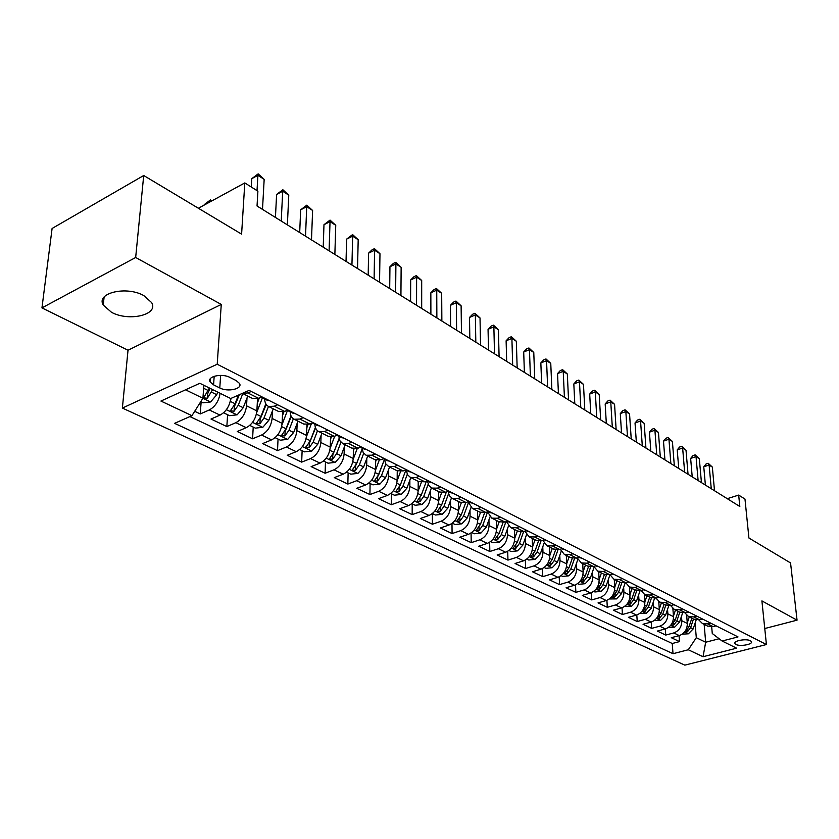 <?xml version="1.0" encoding="UTF-8"?>
<svg xmlns="http://www.w3.org/2000/svg" width="839" height="839" viewBox="0 0 839 839"><rect width="100%" height="100%" fill="white"/><g stroke="black" fill="none" stroke-linecap="round" stroke-linejoin="round"><path stroke-width="1.26" d="M143.847 295.611C126.5 285.648 95.74 292.958 103.249 305.071L111.503 312.297C128.891 321.882 158.896 314.814 151.681 302.638L143.847 295.611M750.412 640.755C746.311 638.385 732.961 640.849 734.88 643.597L735.908 644.457C740.029 646.785 753.286 644.352 751.408 641.594L750.412 640.755M122.379 408.079L684.834 665.138L766.416 644.541L217.217 364.231L122.379 408.079L128.021 350.241L221.265 304.431L135.666 257.489L41.95 307.892L128.021 350.241M41.95 307.892L52.102 228.47L143.71 175.508L241.601 234.133L244.799 182.923L198.371 208.25M764.759 628.526L797.05 620.168L790.558 562.948L748.923 538.019L744.98 499.069L738.677 495.083L727.256 498.681M135.666 257.489L143.71 175.508M194.69 411.299L200.259 413.942L201.129 401.954M230.777 398.504C229.54 406.296 225.953 411.823 220.028 415.106L210.998 419.039L226.845 426.569L227.589 414.718M257.531 398.682L256.87 410.911C255.853 418.766 252.308 424.366 246.236 427.691L237.238 431.508L252.581 438.797L253.221 427.093M282.628 412.012L282.103 423.37C281.159 431.131 277.657 436.637 271.616 439.867L262.649 443.579L277.51 450.637L278.045 439.07M306.959 424.765L306.55 435.441C305.669 443.107 302.218 448.519 296.209 451.676L287.263 455.273L301.673 462.121L302.124 450.69M330.556 436.983L330.251 447.145C329.423 454.717 326.025 460.045 320.047 463.118L311.133 466.61L325.113 473.248L325.469 461.953M353.45 448.718L353.229 458.493C352.464 465.97 349.108 471.214 343.161 474.213L334.289 477.611L347.849 484.051L348.122 472.881M375.673 460.003L375.526 469.494C374.813 476.888 371.509 482.047 365.584 484.984L356.753 488.288L369.926 494.538L370.104 483.495M397.246 470.836L397.162 480.181C396.511 487.49 393.239 492.577 387.356 495.44L378.567 498.649L391.352 504.721L391.456 493.793M418.2 481.324L418.179 490.563C417.581 497.779 414.351 502.792 408.499 505.581L399.752 508.707L412.169 514.611L412.211 503.809M438.556 491.507L438.598 500.642C438.042 507.784 434.854 512.713 429.033 515.45L420.339 518.492L432.41 524.218L432.379 513.562L435.441 515.02L442.205 514.328L447.722 508.256L451.476 497.926M458.346 501.407L458.44 510.448C457.926 517.495 454.78 522.361 449.001 525.025L440.339 527.993L452.074 533.562L451.99 523.431M477.58 511.024L477.737 519.97C477.265 526.944 474.161 531.737 468.414 534.349L459.793 537.233L471.214 542.655L471.067 533.006M496.3 520.39L496.499 529.241C496.069 536.131 493.007 540.851 487.291 543.41L478.723 546.22L489.829 551.496L489.64 542.288M514.506 529.503L514.758 538.25C514.37 545.067 511.339 549.734 505.655 552.23L497.139 554.967L507.952 560.106L507.721 551.296M532.241 538.376L532.534 547.028C532.178 553.771 529.189 558.365 523.546 560.819L515.062 563.493L525.602 568.496L525.329 560.043M549.503 547.007L549.839 555.575C549.524 562.245 546.567 566.776 540.956 569.178L532.524 571.779L542.791 576.655L542.487 568.548M566.325 555.418L566.703 563.902C566.419 570.499 563.493 574.967 557.914 577.316L549.535 579.864L559.529 584.615L559.204 576.823M582.717 563.619L583.126 572.02C582.874 578.543 579.98 582.958 574.442 585.255L566.115 587.74L575.858 592.365L575.512 584.867M598.689 571.611L599.14 579.927C598.92 586.377 596.057 590.729 590.551 592.984L582.276 595.417L591.778 599.927L591.401 592.691M614.263 579.413L614.746 587.636C614.557 594.022 611.736 598.322 606.261 600.525L598.029 602.895L607.3 607.3L606.912 600.315M629.46 587.017L629.984 595.155C629.816 601.469 627.016 605.716 621.584 607.887L613.403 610.205L622.444 614.494L622.035 607.751M644.289 594.411L644.834 602.486C644.698 608.747 641.929 612.942 636.539 615.06L628.401 617.326L637.231 621.521L636.801 614.987M658.762 601.594L659.339 609.649C659.223 615.836 656.486 619.979 651.127 622.066L643.041 624.279L651.662 628.369L651.221 622.045M672.878 608.558L673.497 616.644C673.402 622.769 670.697 626.859 665.369 628.904L657.336 631.075L665.746 635.071L665.296 628.925M244.799 182.923L257.898 191.198L257.038 205.995L739.82 506.494L738.677 495.083M213.588 384.87L219.787 387.954C227.841 392.316 242.995 388.845 239.472 383.402L236.179 380.581L229.98 377.445C221.884 372.977 206.53 376.522 210.149 381.976L213.588 384.87L214.176 376.271M711.692 626.869L712.269 633.508L722.117 641.027L738.016 636.916L249.099 390.397L230.715 398.525L199.829 383.287L160.931 401.052L191.932 415.672L174.575 423.349L673.014 653.707L688.295 649.764L696.297 637.703L705.672 642.244L719.138 638.752M722.117 641.027L736.642 648.19L703.051 656.717L688.295 649.764M681.478 616.319L681.824 620.755C681.75 626.848 679.066 630.907 673.759 632.931L665.746 635.071M686.659 615.302L687.319 623.461L681.824 620.755M667.529 609.345L667.875 613.865C667.771 620.021 665.054 624.132 659.716 626.188L651.662 628.369M653.256 602.203L653.581 606.807C653.455 613.026 650.707 617.179 645.338 619.287L637.231 621.521M638.626 594.882L638.94 599.57C638.794 605.863 636.014 610.068 630.603 612.218L622.444 614.494M623.639 587.373L623.933 592.166C623.755 598.511 620.954 602.78 615.501 604.961L607.3 607.3M608.275 579.686L608.548 584.573C608.348 590.981 605.506 595.312 600.032 597.536L591.778 599.927M592.523 571.789L592.785 576.781C592.554 583.262 589.681 587.646 584.164 589.922L575.858 592.365M576.362 563.693L576.603 568.8C576.341 575.344 573.436 579.78 567.888 582.109L559.529 584.615M559.791 555.387L560.012 560.599C559.718 567.227 556.771 571.716 551.181 574.086L542.791 576.655M542.77 546.86L542.969 552.188C542.644 558.879 539.666 563.441 534.044 565.853L525.602 568.496M525.308 538.093L525.476 543.546C525.12 550.321 522.099 554.936 516.446 557.411L507.952 560.106M507.364 529.094L507.511 534.674C507.113 541.522 504.061 546.21 498.366 548.727L489.829 551.496M488.938 519.844L489.053 525.56C488.613 532.482 485.529 537.233 479.803 539.813L471.214 542.655M469.997 510.332L470.081 516.195C469.599 523.2 466.474 528.014 460.705 530.647L452.074 533.562M450.522 500.547L450.574 506.557C450.04 513.646 446.883 518.533 441.083 521.229L432.41 524.218M430.491 490.479L430.501 496.646C429.925 503.82 426.726 508.78 420.895 511.538L412.169 514.611M409.872 480.107L409.852 486.452C409.222 493.699 405.982 498.733 400.119 501.565L391.352 504.721M388.656 469.431L388.583 475.944C387.912 483.285 384.629 488.403 378.725 491.287L369.926 494.538M366.811 458.43L366.685 465.131C365.961 472.556 362.626 477.758 356.69 480.716L347.849 484.051M344.294 447.082L344.116 453.993C343.329 461.513 339.963 466.788 333.995 469.819L325.113 473.248M321.096 435.389L320.855 442.499C320.016 450.113 316.586 455.472 310.598 458.587L301.673 462.121M297.163 423.307L296.87 430.659C295.957 438.357 292.486 443.81 286.466 446.998L277.51 450.637M272.476 410.837L272.109 418.43C271.133 426.233 267.62 431.77 261.558 435.042L252.581 438.797M247.002 397.959L246.551 405.814C245.502 413.711 241.936 419.343 235.853 422.699L226.845 426.569M220.112 393.292C218.822 401.105 215.214 406.663 209.299 409.956L200.259 413.942M189.908 416.574L672.249 643.513L679.517 641.604L679.055 635.647M687.319 623.461C687.246 629.533 684.572 633.571 679.286 635.584L671.294 637.703L679.517 641.604M261.883 396.847L258.538 398.305L252.424 398.389M251.218 391.467L247.862 392.946L242.419 393.355M277.625 404.786L274.29 406.212L268.553 406.454C266.089 405.237 264.799 402.73 264.673 398.955M278.496 411.425L284.61 411.404L287.945 409.988M303.173 417.665L299.859 419.06L294.122 419.248C291.647 418.021 290.336 415.536 290.168 411.802M303.728 424.052L309.853 424.073L313.167 422.709M327.913 430.145L324.609 431.487L318.872 431.634C316.397 430.397 315.055 427.932 314.866 424.24M328.175 436.28L334.289 436.343L337.593 435.022M351.866 442.216L348.573 443.527L342.857 443.632L339.963 440.874L338.788 436.301M351.845 448.131L357.959 448.236L361.242 446.946M375.085 453.93L371.813 455.189L366.098 455.252L363.193 452.515L361.976 447.984M374.802 459.615L380.896 459.762L384.178 458.503M397.592 465.278L394.33 466.505L388.635 466.526L385.709 463.799L384.472 459.311L378.85 474.402L374.372 480.894L377.592 481.041L381.462 475.682L385.814 463.977M397.067 470.752L403.15 470.931L406.401 469.714M419.427 476.279L416.175 477.475L410.491 477.464L407.565 474.748L406.286 470.301M418.661 481.555L424.733 481.775L427.974 480.59M440.611 486.966L437.381 488.13L431.707 488.078L428.771 485.372L427.471 480.967M439.636 492.042L445.687 492.304L448.907 491.151M461.177 497.338L457.968 498.471L452.315 498.387L449.389 495.744L448.047 491.455M459.992 502.236L466.033 502.519L469.242 501.397M481.156 507.406L477.957 508.507L472.326 508.403L468.068 501.806M479.782 512.126L485.802 512.44L488.98 511.36M500.558 517.191L497.391 518.261L491.769 518.124L487.522 511.853M499.006 521.743L505.005 522.089L508.172 521.029M519.425 526.703L516.268 527.752L510.678 527.584L506.452 521.606M517.705 531.097L523.683 531.475L526.829 530.437M537.778 535.953L534.642 536.97L529.063 536.782L524.868 531.077M535.89 540.201L541.847 540.589L544.972 539.582M555.628 544.962L552.502 545.948L546.955 545.738L542.802 540.285M553.583 549.052L559.519 549.472L562.633 548.486M572.995 553.719L569.891 554.684L564.364 554.443L560.253 549.241M570.814 557.673L576.718 558.113L579.812 557.148M589.901 562.245L586.818 563.189L581.322 562.927L577.253 557.945M587.594 566.063L593.467 566.524L596.539 565.591M606.377 570.541L603.314 571.464L597.829 571.191L593.813 566.419M603.933 574.233L609.785 574.715L612.837 573.803M622.412 578.637L619.371 579.529L613.917 579.235L609.953 574.663M614.609 590.299L616.749 591.348L619.874 582.214L625.684 582.696L628.715 581.815M638.049 586.513L635.029 587.394L629.596 587.08L625.695 582.696L619.371 579.529M635.375 589.964L641.174 590.488L644.195 589.618M653.298 594.201L650.288 595.061L644.887 594.725L641.038 590.52M650.508 597.536L656.287 598.071L659.286 597.221M668.159 601.699L665.17 602.538L659.8 602.182L656.004 598.144M665.275 604.929L671.022 605.475L674 604.646M682.652 609.009L679.684 609.827L674.346 609.46L670.613 605.58M679.684 612.134L685.4 612.69L688.358 611.883M696.8 616.141L693.853 616.938L688.536 616.56L684.865 612.816M693.738 619.161L699.422 619.738L702.369 618.951M710.612 623.104L707.686 623.891L702.39 623.492L698.782 619.885M707.466 626.03L713.119 626.618L716.045 625.842M185.534 389.81L202.923 398.252L191.932 415.672M203.856 385.269L202.923 398.252M221.265 304.431L217.217 364.231M797.05 620.168L761.906 600.902L766.416 644.541M704.152 624.373L705.672 642.244L703.051 656.717M695.091 623.136L696.297 637.703M672.249 643.513L673.014 653.707M257.017 190.642L257.898 175.33L264.17 179.357L262.502 209.393M251.291 187.024L251.794 178.665L257.898 175.33L258.16 173.862L264.17 179.357M251.794 178.665L258.16 173.862M200.72 401.755L202.965 402.835L210.641 401.933L216.735 394.708L217.752 392.128M203.762 386.548L204.202 385.437M210.4 201.685L204.171 205.094M209.372 387.996L203.594 397.885L207.39 398.21L212.624 389.6M210.128 388.363L207.715 393.617L207.39 398.21M204.202 204.643L210.442 199.944L209.991 201.905M210.442 199.944L211.931 200.857M269.319 400.602L267.054 400.161M281.233 221.056L282.691 191.25L288.773 195.151L287.378 224.883M261.328 397.088L264.348 398.095M275.433 217.437L276.597 194.48L282.691 191.25L282.869 189.75L288.773 195.151M276.597 194.48L282.869 189.75M294.888 413.491L292.612 413.029M305.532 236.179L306.717 206.677L312.611 210.463L311.489 239.881M287.295 410.261L290.074 411.058M299.691 232.539L300.656 209.823L306.717 206.677L306.812 205.156L312.611 210.463M300.656 209.823L306.812 205.156M319.638 425.971L317.362 425.499M329.087 250.84L330.031 221.643L335.747 225.313L334.866 254.437M312.454 423.003L314.982 423.622M323.214 247.19L323.98 224.695L330.031 221.643L330.042 220.091L335.747 225.313M323.98 224.695L330.042 220.091M343.612 438.052L341.337 437.58M351.94 265.061L352.642 236.158L358.19 239.723L357.54 268.553M336.848 435.315L339.092 435.777M346.035 261.39L346.622 239.125L352.642 236.158L352.59 234.584L358.19 239.723M346.622 239.125L352.59 234.584M223.562 412.778L229.592 415.693L237.164 414.802L243.205 407.712L247.746 396.05M230.589 399.951L231.239 398.294M238.454 395.106L235.088 403.727L230.379 410.9L234.081 411.194L238.245 405.279L242.807 393.575M239.367 394.708L234.354 406.663L234.081 411.194M249.76 425.415L255.381 428.131L262.848 427.271L268.826 420.308L273.262 408.813M256.703 412.547L262.418 397.822M257.279 403.286L259.356 397.948M265.837 403.874L260.971 416.448L256.294 423.506L259.912 423.768L264.023 417.948L268.48 406.422M266.215 404.482L260.142 419.28L259.912 423.768M275.119 437.654L280.352 440.181L287.725 439.342L293.64 432.515L297.981 421.178M281.988 424.765L287.504 410.418M282.46 415.683L284.012 411.634M290.986 415.871L286.036 428.771L281.401 435.703L284.924 435.944L288.983 430.218L293.356 418.829M291.259 416.438L285.124 431.508L284.924 435.944M299.691 449.515L304.557 451.864L311.835 451.046L317.687 444.334L321.935 433.165M306.466 436.626L311.51 423.391M306.843 427.691L308.007 424.628M315.38 427.397L310.315 440.706L305.721 447.523L309.172 447.743L313.178 442.122L317.499 430.753M315.558 427.9L309.329 443.359L309.172 447.743M366.853 449.777L364.566 449.284M374.11 278.863L374.582 250.253L379.973 253.703L379.553 282.25M364.818 449.41L360.508 447.239L362.469 447.565M368.185 275.182L368.594 253.126L374.582 250.253L374.467 248.659L379.973 253.703M368.594 253.126L372.076 249.812L374.467 248.659M323.497 460.999L328.028 463.191L335.212 462.394L341.012 455.797L345.165 444.785M330.188 448.141L334.719 436.175M330.482 439.353L331.374 437.004M339.071 438.482L333.859 452.284L329.308 458.985L332.674 459.174L336.638 453.647L340.938 442.237M339.176 438.891L332.8 454.853L332.674 459.174M389.38 461.135L387.104 460.632M395.641 292.266L395.903 263.928L401.136 267.295L400.927 295.559M383.475 458.776L385.132 458.996M389.695 288.564L389.946 266.739L395.903 263.928L395.714 262.324L401.136 267.295M389.946 266.739L393.334 263.446L395.714 262.324M346.601 472.147L350.796 474.171L357.896 473.406L363.633 466.914L367.692 456.059M353.188 459.321L357.257 448.487M353.408 450.658L354.089 448.823M362.091 449.117L356.69 463.506L352.181 470.102L355.474 470.27L359.386 464.827L363.707 453.301M362.133 449.4L355.568 466.002L355.474 470.27M411.236 472.158L408.96 471.644M416.553 305.281L416.616 277.227L421.692 280.488L421.681 308.479M405.793 469.945L407.114 470.081M410.586 301.568L410.68 279.953L416.616 277.227L416.364 275.601L421.692 280.488M410.68 279.953L413.994 276.692L416.364 275.601M369.003 482.96L372.894 484.837L379.899 484.082L385.583 477.706L389.558 466.998M375.494 470.186L379.207 460.233M375.641 461.639L376.197 460.16M384.472 459.415L377.655 476.814L377.592 481.041M432.452 482.844L430.176 482.331M436.867 317.929L436.741 290.147L441.681 293.325L441.859 321.033M427.471 480.778L428.446 480.831M430.889 314.206L430.837 292.811L436.741 290.147L436.437 288.501L441.681 293.325M430.837 292.811L434.078 289.57L436.437 288.501M390.754 493.458L394.351 495.188L401.273 494.454L406.894 488.193L410.795 477.611M397.151 480.737L400.57 471.497M397.235 472.305L397.696 471.046M405.856 470.081L400.36 484.973L395.914 491.36L399.07 491.497L402.898 486.221L407.303 474.276M453.039 493.238L450.774 492.713M456.615 330.22L456.311 302.711L461.114 305.805L461.471 333.24M448.582 491.266L449.159 491.276M450.627 326.497L450.438 305.302L456.311 302.711L455.955 301.054L461.114 305.805M450.438 305.302L453.605 302.092L455.955 301.054M411.876 503.652L415.19 505.246L422.027 504.533L427.596 498.366L431.414 487.941M418.179 491.004L421.367 482.31M418.189 482.666L418.619 481.534M426.411 481.167L421.251 495.241L416.847 501.533L419.94 501.649L423.716 496.457L428.194 484.218M473.049 503.327L470.784 502.792M475.818 342.176L475.346 314.94L480.023 317.939L480.537 345.112M469.83 338.442L469.504 317.457L475.346 314.94L474.937 313.262L480.023 317.939M469.504 317.457L472.609 314.268L474.937 313.262M438.598 500.977L441.608 492.724M438.556 492.745L438.944 491.696M446.327 492.074L441.545 505.225L437.182 511.412L440.202 511.507L443.936 506.399L448.519 493.814M492.493 513.122L490.228 512.587M494.507 353.806L493.867 326.832L498.418 329.748L499.09 356.659M488.508 350.073L488.057 329.287L493.867 326.832L493.416 325.144L498.418 329.748M488.057 329.287L491.088 326.13L493.416 325.144M452.336 523.169L455.137 524.522L461.817 523.84L467.271 517.873L470.994 507.574M458.44 510.678L461.303 502.76M458.356 502.54L458.702 501.586M465.718 502.624L461.272 514.915L456.94 521.019L459.908 521.103L463.6 516.069L468.298 503.075M511.391 522.655L509.137 522.11M512.681 365.122L511.895 338.4L516.331 341.253L517.16 367.902M506.683 361.389L506.116 340.802L511.895 338.4L511.402 336.712L516.331 341.253M506.116 340.802L509.095 337.666L511.402 336.712M471.717 532.524L474.287 533.761L480.883 533.101L486.295 527.217L489.986 516.918M477.737 520.117L480.485 512.461M477.601 512.073L477.915 511.192M484.617 512.765L480.453 524.344L476.164 530.353L479.069 530.426L482.719 525.466L487.553 512.01M490.574 541.627L492.913 542.76L499.436 542.109L504.795 536.32L508.486 525.959M496.499 529.304L499.174 521.827M496.321 521.344L496.604 520.547M503.043 522.519L499.111 533.52L494.853 539.435L497.716 539.498L501.323 534.611L505.886 521.795M508.927 550.478L511.045 551.506L517.495 550.877L522.802 545.172L526.504 534.726M514.758 538.239L517.359 530.93M514.538 530.374L514.8 529.64M521.009 531.916L517.275 542.445L513.048 548.276L515.849 548.328L519.425 543.504L523.683 531.465L516.268 527.752M529.776 531.926L527.532 531.381M530.384 376.134L529.451 349.674L533.772 352.453L534.737 378.85M524.385 372.401L523.704 352.013L529.451 349.674L528.916 347.975L533.772 352.453M523.704 352.013L526.619 348.909L528.916 347.975M547.657 540.945L545.423 540.389M547.626 386.863L546.556 360.655L550.762 363.36L551.863 389.506M541.627 383.129L540.84 362.93L546.556 360.655L545.979 358.945L550.762 363.36M540.84 362.93L543.693 359.858L545.979 358.945M565.067 549.713L562.833 549.167M564.416 397.319L563.221 371.362L567.321 373.995L568.548 399.888M558.428 393.585L557.547 373.575L563.221 371.362L562.602 369.642L567.321 373.995M557.547 373.575L560.337 370.523L562.602 369.642M526.787 559.099L528.706 560.022L535.083 559.403L540.337 553.792L544.05 543.221M532.534 546.955L535.062 539.781M532.262 539.173L532.503 538.502M538.533 540.987L534.957 551.139L530.762 556.886L533.51 556.918L537.044 552.167L541.04 540.809M582.014 558.26L579.791 557.704M580.787 407.513L579.476 381.787L583.472 384.356L584.814 410.019M574.799 403.779L573.824 383.958L579.476 381.787L578.816 380.057L583.472 384.356M573.824 383.958L576.561 380.927L578.816 380.057M544.175 567.489L545.906 568.328L552.209 567.72L557.411 562.182L561.165 551.454M549.839 555.439L552.303 548.402M549.535 547.731L549.744 547.133M555.617 549.765L552.167 559.603L548.014 565.266L550.709 565.287L554.201 560.599L557.977 549.818M598.522 566.587L596.298 566.021M596.739 417.444L595.312 391.96L599.214 394.466L600.672 419.888M590.761 413.721L589.691 394.078L595.312 391.96L594.62 390.229L599.214 394.466M589.691 394.078L592.376 391.068L594.62 390.229M561.113 575.669L562.654 576.414L568.894 575.816L574.044 570.363L577.84 559.445M566.692 563.703L569.094 556.813M566.356 556.079L566.545 555.533M572.282 558.25L568.936 567.846L564.815 573.436L567.468 573.446L570.919 568.821L574.516 558.501M614.599 574.694L612.397 574.128M612.302 427.124L610.761 401.881L614.567 404.325L616.13 429.505M606.324 423.412L605.181 403.947L610.761 401.881L610.037 400.14L614.567 404.325M605.181 403.947L607.814 400.969L610.037 400.14M577.62 583.629L578.983 584.29L585.15 583.713L590.257 578.333L594.106 567.206M583.115 571.758L585.454 564.993M588.538 566.482L585.276 575.879L581.186 581.385L583.797 581.396L587.216 576.833L590.656 566.891M630.278 582.602L628.075 582.035M627.478 436.574L625.842 411.561L629.554 413.942L631.222 438.902M621.521 432.861L620.283 413.575L625.842 411.561L625.086 409.82L629.554 413.942M620.283 413.575L622.874 410.628L625.086 409.82M593.718 591.401L594.903 591.967L601.007 591.401L606.073 586.104L609.974 574.725M599.119 579.613L601.406 572.974M604.395 574.463L601.217 583.713L597.158 589.146L599.717 589.135L603.094 584.636L606.408 575.019M645.558 590.299L643.618 589.859M642.296 445.792L640.556 421L644.174 423.328L645.936 448.057M636.34 442.09L635.029 422.982L640.556 421L639.769 419.259L644.174 423.328M635.029 422.982L637.567 420.045L639.769 419.259M609.397 598.962L616.466 598.91L621.489 593.676L625.191 582.832M614.725 587.279L616.959 580.756M616.749 591.348L612.722 596.707L615.239 596.697L618.584 592.25L621.783 582.906M660.461 597.819L658.615 597.41M656.748 454.79L654.913 430.229L658.458 432.494L660.314 457.003M650.812 451.088L649.428 432.158L654.913 430.229L654.105 428.477L658.458 432.494M649.428 432.158L651.913 429.253L654.105 428.477M624.698 606.345L631.557 606.23L636.528 601.07L640.042 590.729M629.953 594.746L632.134 588.349M629.491 587.436L635.763 590.163M634.976 589.765L631.903 598.805L627.908 604.09L630.383 604.059L633.697 599.686L636.801 590.551M675.007 605.15L673.36 604.825M670.864 463.579L668.945 439.227L672.396 441.45L674.336 465.739M664.939 459.887L663.492 441.115L668.945 439.227L668.106 437.486L672.396 441.45M663.492 441.115L665.935 438.241L668.106 437.486M639.633 613.55L646.271 613.372L651.2 608.285L654.546 598.375M644.803 602.045L646.942 595.753M649.711 597.137L646.691 606.073L642.726 611.285L645.16 611.253L648.442 606.933L651.473 597.966M689.197 612.302L687.749 612.051M684.645 472.158L682.642 448.026L686.019 450.197L688.043 474.266M678.741 468.477L677.22 449.872L682.642 448.026L681.782 446.275L686.019 450.197M677.22 449.872L679.621 447.019L681.782 446.275M703.051 619.287L701.824 619.098M698.111 480.537L696.034 456.626L699.327 458.744L701.435 482.603M692.217 476.867L690.644 458.43L696.034 456.626L695.153 454.874L699.327 458.744M690.644 458.43L693.004 455.598L695.153 454.874M716.569 626.104L715.562 625.967M711.273 488.728L709.112 465.026L712.342 467.092L714.513 490.752M705.389 485.068L703.764 466.788L709.112 465.026L708.21 463.275L712.342 467.092M703.764 466.788L706.071 463.977L708.21 463.275M654.2 620.587L660.639 620.346L665.526 615.333L668.735 605.789M659.297 609.166L661.384 602.979M664.089 604.332L661.122 613.162L657.189 618.312L659.58 618.28L662.831 614.001L665.799 605.181M668.421 627.446L674.671 627.163L679.506 622.202L682.6 612.973M673.455 616.12L675.489 610.037M678.132 611.358L675.206 620.094L671.305 625.17L673.665 625.128L676.874 620.912L679.8 612.187M682.317 634.148L688.379 633.812L693.171 628.925L696.15 619.958M687.267 622.916L689.27 616.927M691.85 618.217L688.966 626.859L685.096 631.872L687.414 631.819L690.602 627.656L693.475 619.035M673.497 616.644L667.875 613.865M659.339 609.649L653.581 606.807M644.834 602.486L638.94 599.57M629.984 595.155L623.933 592.166M614.746 587.636L608.548 584.573M599.14 579.927L592.785 576.781M583.126 572.02L576.603 568.8M566.703 563.902L560.012 560.599M549.839 555.575L542.969 552.188M532.534 547.028L525.476 543.546M514.758 538.25L507.511 534.674M496.499 529.241L489.053 525.56M477.737 519.97L470.081 516.195M458.44 510.448L450.574 506.557M438.598 500.642L430.501 496.646M418.179 490.563L409.852 486.452M397.162 480.181L388.583 475.944M375.526 469.494L366.685 465.131M353.229 458.493L344.116 453.993M330.251 447.145L320.855 442.499M306.55 435.441L296.87 430.659M282.103 423.37L272.109 418.43M256.87 410.911L246.551 405.814M220.028 415.106L209.299 409.956M679.286 635.584L673.759 632.931M665.369 628.904L659.716 626.188M651.127 622.066L645.338 619.287M636.539 615.06L630.603 612.218M621.584 607.887L615.501 604.961M606.261 600.525L600.032 597.536M590.551 592.984L584.164 589.922M574.442 585.255L567.888 582.109M557.914 577.316L551.181 574.086M540.956 569.178L534.044 565.853M523.546 560.819L516.446 557.411M505.655 552.23L498.366 548.727M487.291 543.41L479.803 539.813M468.414 534.349L460.705 530.647M449.001 525.025L441.083 521.229M429.033 515.45L420.895 511.538M408.499 505.581L400.119 501.565M387.356 495.44L378.725 491.287M365.584 484.984L356.69 480.716M343.161 474.213L333.995 469.819M320.047 463.118L310.598 458.587M296.209 451.676L286.466 446.998M271.616 439.867L261.558 435.042M246.236 427.691L235.853 422.699M258.538 398.305L247.862 392.946M284.61 411.404L274.29 406.212M309.853 424.073L299.859 419.06M334.289 436.343L324.609 431.487M357.959 448.236L348.573 443.527M380.896 459.762L371.813 455.189M403.15 470.931L394.33 466.505M424.733 481.775L416.175 477.475M445.687 492.304L437.381 488.13M466.033 502.519L457.968 498.471M485.802 512.44L477.957 508.507M505.005 522.089L497.391 518.261M541.847 540.589L534.642 536.97M559.519 549.472L552.502 545.948M576.718 558.113L569.891 554.684M593.467 566.524L586.818 563.189M609.785 574.715L603.314 571.464M641.174 590.488L635.029 587.394M656.287 598.071L650.288 595.061M671.022 605.475L665.17 602.538M685.4 612.69L679.684 609.827M699.422 619.738L693.853 616.938M713.119 626.618L707.686 623.891M220.626 375.39L219.787 387.954M202.902 398.294L210.442 401.954M211.606 392.18L216.735 394.708M203.636 388.268L208.355 390.586M226.373 409.684L236.976 414.833M238.245 405.279L243.205 407.712M230.295 401.367L235.088 403.727M252.539 422.384L262.659 427.292M264.023 417.948L268.826 420.308M256.388 414.193L260.971 416.448M277.866 434.675L287.536 439.374M288.983 430.218L293.64 432.515M281.642 426.611L286.036 428.771M302.418 446.589L311.657 451.067M313.178 442.122L317.687 444.334M306.12 438.65L310.315 440.706M326.203 458.136L335.034 462.415M336.638 453.647L341.012 455.797M329.842 450.312L333.859 452.284M349.276 469.326L357.718 473.427M359.386 464.827L363.633 466.914M352.841 461.618L356.69 463.506M371.656 480.191L379.731 484.103M381.462 475.682L385.583 477.706M375.169 472.588L378.85 474.402M393.376 490.731L401.094 494.475M402.898 486.221L406.894 488.193M396.826 483.243L400.36 484.973M399.102 487.459L399.07 491.497M414.476 500.967L421.86 504.554M423.716 496.457L427.596 498.366M417.864 493.584L421.251 495.241M419.94 497.81L419.94 501.649M434.969 510.92L442.038 514.349M443.936 506.399L447.722 508.256M438.304 503.631L441.545 505.225M440.181 507.857L440.202 511.507M454.885 520.579L461.649 523.861M463.6 516.069L467.271 517.873M458.167 513.395L461.272 514.915M459.866 517.611L459.908 521.103M474.245 529.975L480.716 533.122M482.719 525.466L486.295 527.217M477.475 522.886L480.453 524.344M479.017 527.091L479.069 530.426M493.08 539.12L499.278 542.12M501.323 534.611L504.795 536.32M496.258 532.115L499.111 533.52M497.632 536.299L497.716 539.498M511.412 548.014L517.338 550.887M519.425 543.504L522.802 545.172M514.538 541.103L517.275 542.445M515.765 545.266L515.849 548.328M529.241 556.666L534.925 559.424M537.044 552.167L540.337 553.792M532.325 549.849L534.957 551.139M533.415 553.981L533.51 556.918M546.619 565.098L552.052 567.73M554.201 560.599L557.411 562.182M549.65 558.365L552.167 559.603M550.604 562.466L550.709 565.287M563.535 573.31L568.737 575.837M570.919 568.821L574.044 570.363M566.514 566.661L568.936 567.846M567.342 570.73L567.468 573.446M580.022 581.312L585.003 583.724M587.216 576.833L590.257 578.333M582.958 574.736L585.276 575.879M583.671 578.784L583.797 581.396M596.089 589.104L600.86 591.422M603.094 584.636L606.073 586.104M598.983 582.623L601.217 583.713M599.581 586.629L599.717 589.135M611.757 596.707L616.319 598.92M618.584 592.25L621.489 593.676M615.092 594.274L615.239 596.697M627.037 604.122L631.41 606.24M633.697 599.686L636.528 601.07M629.848 597.788L631.903 598.805M630.236 601.731L630.383 604.059M641.94 611.358L646.124 613.393M648.442 606.933L651.2 608.285M644.719 605.097L646.691 606.073M645.002 608.999L645.16 611.253M656.486 618.416L660.492 620.367M662.831 614.001L665.526 615.333M659.234 612.239L661.122 613.162M659.423 616.099L659.58 618.28M670.697 625.307L674.525 627.173M676.874 620.912L679.506 622.202M673.392 619.203L675.206 620.094M673.507 623.02L673.665 625.128M684.561 632.04L688.232 633.823M690.602 627.656L693.171 628.925M687.225 625.999L688.966 626.859M687.256 629.785L687.414 631.819M104.109 297.048L103.249 305.071M734.817 642.863L734.88 643.597M252.801 398.577L242.387 393.365M278.884 411.624L268.553 406.454M304.117 424.251L294.122 419.248M328.563 436.479L318.872 431.634M352.244 448.32L342.857 443.632M375.19 459.803L366.098 455.252M397.455 470.941L388.635 466.526M419.06 481.754L410.491 477.464M440.024 492.241L431.707 488.078M460.391 502.425L452.315 498.387M480.17 512.325L472.326 508.403M499.404 521.942L491.769 518.124M518.093 531.297L510.678 527.584M536.278 540.389L529.063 536.782M553.981 549.251L546.955 545.738M571.202 557.862L564.364 554.443M587.982 566.252L581.322 562.927M604.321 574.432L597.829 571.191M620.241 582.392L613.917 579.235M650.896 597.735L644.887 594.725M665.663 605.118L659.8 602.182M680.062 612.323L674.346 609.46M694.115 619.36L688.536 616.56M707.843 626.219L702.39 623.492M210.379 378.641L210.149 381.976M203.646 397.172L203.594 397.885M262.355 397.791L267.305 400.287M288.071 410.743L292.863 413.166M312.968 423.286L317.614 425.625M337.089 435.441L341.588 437.706M230.421 410.229L230.379 410.9M256.325 422.877L256.294 423.506M281.422 435.116L281.401 435.703M305.742 446.967L305.721 447.523M383.433 458.786L387.356 460.758M405.677 469.987L409.212 471.77M427.25 480.862L430.428 482.467M448.183 491.413L451.025 492.839M468.519 501.649L471.036 502.918M488.267 511.601L490.49 512.713M507.459 521.271L509.388 522.246M526.126 530.668L527.783 531.507M544.27 539.813L545.675 540.515M561.931 548.706L563.084 549.293M579.12 557.369L580.043 557.83M595.858 565.801L596.55 566.147"/></g></svg>

